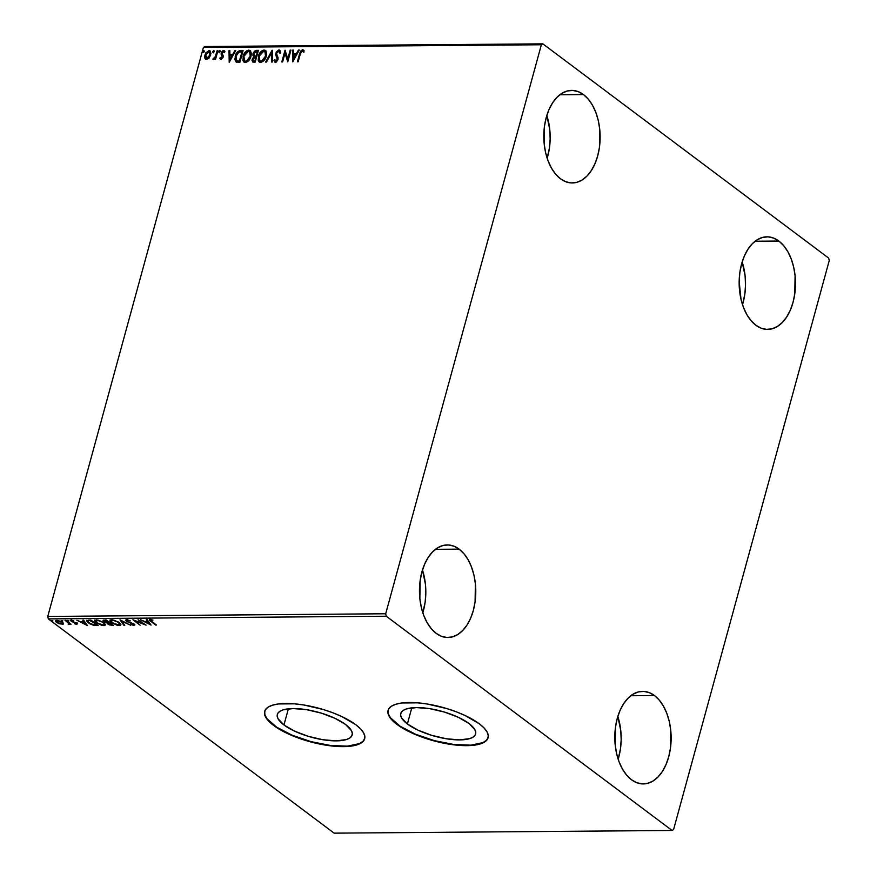 <?xml version="1.0" encoding="UTF-8"?>
<svg xmlns="http://www.w3.org/2000/svg" width="877" height="877" viewBox="0 0 877 877"><rect width="100%" height="100%" fill="white"/><g stroke="black" fill="none" stroke-linecap="round" stroke-linejoin="round"><path stroke-width="1.32" d="M283.951 724.961L288.369 708.824L283.951 724.961L278.053 718.756L277.176 715.939L277.735 713.461L279.719 711.411L283.052 709.877L293.203 708.561L306.621 709.69L321.289 713.122L334.959 718.307L345.549 724.468A38.807 12.958 15.3 0 1 352.181 734.948A38.807 12.958 15.3 0 1 324.402 739.969A38.807 12.958 15.3 0 1 283.951 724.961A38.807 12.958 15.3 0 1 277.318 714.47A38.807 12.958 15.3 0 1 305.097 709.46A38.807 12.958 15.3 0 1 345.549 724.468L351.447 730.673L352.335 733.479L351.765 735.967L349.78 738.006L346.448 739.541L336.297 740.868L322.879 739.728L308.211 736.307L294.54 731.122L283.951 724.961M407.377 723.974L411.784 707.849L407.377 723.974L401.48 717.781L400.592 714.963L401.162 712.486L403.146 710.436L406.479 708.901L416.619 707.586L430.048 708.715L444.716 712.146L458.375 717.331L468.976 723.492A38.807 12.958 15.3 0 1 475.608 733.972A38.807 12.958 15.3 0 1 447.829 738.993A38.807 12.958 15.3 0 1 407.377 723.974A38.807 12.958 15.3 0 1 400.745 713.494A38.807 12.958 15.3 0 1 428.524 708.484A38.807 12.958 15.3 0 1 468.976 723.492L474.874 729.697L475.751 732.503L475.191 734.981L473.207 737.031L469.875 738.566L459.723 739.892L446.294 738.752L431.637 735.332L417.967 730.146L407.377 723.974M388.127 710.217A51.842 17.31 -164.7 0 0 397.029 724.062L396.941 724.402A51.842 17.31 15.3 0 1 388.072 710.392A51.842 17.31 15.3 0 1 425.181 703.694A51.842 17.31 15.3 0 1 479.226 723.744L465.073 715.511L456.292 711.817L446.821 708.583L427.231 704.012L417.869 702.85L401.819 702.97L395.746 704.264L391.285 706.314L388.632 709.044L387.875 712.354L389.059 716.114L392.118 720.181L396.941 724.402L411.094 732.635L429.346 739.563L448.936 744.134L458.287 745.297L474.347 745.176L480.421 743.882L484.871 741.832L487.524 739.103L488.281 735.792L487.108 732.032L484.049 727.965L479.226 723.744A51.842 17.31 15.3 0 1 488.083 737.754A51.842 17.31 15.3 0 1 450.975 744.452A51.842 17.31 15.3 0 1 396.941 724.402L397.029 724.062A51.842 17.31 -164.7 0 0 450.844 744.08A51.842 17.31 -164.7 0 0 488.138 737.579M264.701 711.192A51.842 17.31 -164.7 0 0 273.613 725.038L273.514 725.378A51.842 17.31 15.3 0 1 264.657 711.368A51.842 17.31 15.3 0 1 301.765 704.669A51.842 17.31 15.3 0 1 355.799 724.72L341.646 716.487L332.876 712.793L323.394 709.559L303.804 704.987L294.453 703.825L278.393 703.946L272.319 705.24L267.869 707.29L265.216 710.019L264.459 713.33L265.632 717.09L268.691 721.157L273.514 725.378L287.667 733.611L305.92 740.539L325.51 745.11L334.871 746.272L350.921 746.152L357.005 744.858L361.456 742.808L364.108 740.078L364.865 736.768L363.681 733.008L360.622 728.94L355.799 724.72A51.842 17.31 15.3 0 1 364.668 738.73A51.842 17.31 15.3 0 1 327.56 745.428A51.842 17.31 15.3 0 1 273.514 725.378L273.613 725.038A51.842 17.31 -164.7 0 0 327.417 745.055A51.842 17.31 -164.7 0 0 364.711 738.555M547.16 158.255A46.284 28.163 89.5 0 0 546.82 115.501L549.78 129.719L550.164 138.774L549.473 147.764L547.16 158.255M583.49 94.595A46.284 28.163 -90.5 0 1 599.55 146.437A46.284 28.163 -90.5 0 1 572.341 182.964A46.284 28.163 -90.5 0 1 560.458 178.765L555.667 174.205L551.501 168.187L548.114 160.973L545.658 152.817L544.2 144.047L544.518 125.992L546.272 117.419L549.002 109.57L552.631 102.773L556.994 97.281L561.938 93.302L567.266 90.989L572.769 90.43L578.25 91.646L583.49 94.595L588.281 99.167L592.446 105.174L595.823 112.388L598.289 120.544L599.736 129.325L599.429 147.369L597.676 155.953L594.935 163.791L591.317 170.587L586.943 176.08L582.01 180.07L576.682 182.383L571.168 182.942L565.698 181.714L560.458 178.765A46.284 28.163 -90.5 0 1 544.387 126.935A46.284 28.163 -90.5 0 1 571.607 90.397A46.284 28.163 -90.5 0 1 583.49 94.595L559.789 94.782L583.49 94.595M618.164 759.219A46.284 28.163 89.5 0 0 617.825 716.465L620.784 730.684L621.168 739.739L620.477 748.728L618.164 759.219M654.483 695.56A46.284 28.163 -90.5 0 1 670.554 747.401A46.284 28.163 -90.5 0 1 643.345 783.928A46.284 28.163 -90.5 0 1 631.462 779.73L626.671 775.169L622.506 769.151L619.118 761.938L616.663 753.781L615.205 745.011L615.522 726.956L617.265 718.384L620.006 710.534L623.635 703.738L627.998 698.245L632.942 694.266L638.27 691.953L643.773 691.394L649.254 692.611L654.483 695.56L659.285 700.131L663.451 706.138L666.827 713.352L669.294 721.508L670.741 730.289L670.434 748.333L668.68 756.917L665.939 764.755L662.31 771.552L657.947 777.044L653.003 781.034L647.686 783.347L642.172 783.906L636.702 782.679L631.462 779.73A46.284 28.163 -90.5 0 1 615.391 727.899A46.284 28.163 -90.5 0 1 642.611 691.361A46.284 28.163 -90.5 0 1 654.483 695.56L630.793 695.746L654.483 695.56M422.813 612.793A46.284 28.163 89.5 0 0 422.473 570.039L425.433 584.246L425.816 593.301L425.126 602.302L422.813 612.793M459.142 549.134A46.284 28.163 -90.5 0 1 475.202 600.964A46.284 28.163 -90.5 0 1 447.994 637.502A46.284 28.163 -90.5 0 1 436.11 633.304L431.32 628.732L427.154 622.725L423.766 615.501L421.311 607.355L419.853 598.574L420.171 580.53L421.925 571.947L424.665 564.108L428.283 557.312L432.646 551.819L437.59 547.829L442.918 545.516L448.421 544.957L453.902 546.185L459.142 549.134L463.933 553.694L468.099 559.701L471.475 566.926L473.942 575.082L475.389 583.852L475.082 601.907L473.328 610.48L470.587 618.329L466.97 625.126L462.596 630.618L457.662 634.597L452.335 636.91L446.821 637.469L441.35 636.253L436.11 633.304A46.284 28.163 -90.5 0 1 420.039 581.462A46.284 28.163 -90.5 0 1 447.259 544.935A46.284 28.163 -90.5 0 1 459.142 549.134L435.441 549.32L459.142 549.134M742.512 304.692A46.284 28.163 89.5 0 0 742.172 261.927L745.132 276.145L745.516 285.2L744.825 294.19L742.512 304.692M778.831 241.022A46.284 28.163 -90.5 0 1 794.902 292.863A46.284 28.163 -90.5 0 1 767.682 329.401A46.284 28.163 -90.5 0 1 755.81 325.203L751.019 320.631L746.842 314.624L743.466 307.399L740.999 299.243L739.168 281.418L739.87 272.429L741.613 263.845L744.354 256.007L747.982 249.2L752.345 243.707L757.289 239.728L762.617 237.415L768.12 236.856L773.602 238.073L778.831 241.022L783.632 245.593L787.798 251.6L791.175 258.825L793.641 266.97L795.088 275.751L794.781 293.795L793.027 302.379L790.287 310.217L786.658 317.014L782.295 322.517L777.351 326.496L772.023 328.809L766.52 329.368L761.039 328.151L755.81 325.203A46.284 28.163 -90.5 0 1 739.739 273.361A46.284 28.163 -90.5 0 1 766.958 236.823A46.284 28.163 -90.5 0 1 778.831 241.022L755.141 241.208L778.831 241.022M673.58 829.565L829.247 260.557L828.677 258.101L542.852 43.85L204.911 46.525L203.42 47.435L541.361 44.76L385.694 613.768L47.753 616.443L203.42 47.435L47.753 616.443L48.323 618.899L386.264 616.224L672.089 830.475L334.148 833.15L48.323 618.899L334.148 833.15L672.089 830.475L673.58 829.565L829.247 260.557L828.677 258.101L542.852 43.85L541.361 44.76L385.694 613.768L386.264 616.224L672.089 830.475L673.58 829.565M209.088 58.068L210.94 53.486L210.162 50.998L209 50.603L205.887 52.806L204.626 56.654L205.952 59.428L208.814 58.375L210.688 55.01L210.063 50.921L209 50.603L204.889 55.054L204.812 58.112L206.555 59.515L209.088 58.068M217.924 50.68L217.134 50.691L215.117 57.126L213.067 59.373L215.128 58.035L214.777 59.296L215.567 59.296L217.924 50.68L217.134 50.691L215.413 56.534L212.837 59.165L215.128 58.035L214.777 59.296L215.567 59.296L217.924 50.68M221.004 59.395L223.01 57.52L223.24 55.799L222.002 53.146L222.944 51.677L224.227 52.445L224.896 51.633L224.063 50.57L222.429 50.987L221.377 52.554L221.136 54.319L222.33 57.18L221.432 58.31L220.489 57.443L219.82 58.189L221.004 59.395L223.131 57.126L222.045 52.938L223.394 51.546L224.227 52.445L224.896 51.633L223.591 50.482L221.245 52.982L222.33 57.18L221.245 58.342L220.489 57.443L219.82 58.189L220.467 59.219M240.715 50.504L237.952 51.48L235.738 54.725L234.817 59.472L236.253 62.004L239.881 62.267L243.104 50.482L240.715 50.504C237.853 50.954 236.023 52.872 235.211 56.271L236.001 61.872L239.881 62.267L243.104 50.482L240.715 50.504M258.408 50.362L255.251 50.647L253.475 52.532L252.85 55.185L253.804 56.742L251.984 60.381L252.784 62.015L255.185 62.146L258.408 50.362L256.347 50.373L253.004 53.738L253.804 56.742L252.159 59.252L252.521 61.872L255.185 62.146L258.408 50.362M272.254 50.252L265.599 62.059L266.465 62.059L271.41 53.091L271.464 62.015L272.319 62.004L272.122 50.252L265.599 62.059L266.465 62.059L271.41 53.091L271.464 62.015L272.319 62.004L272.254 50.252M290.188 50.11L287.788 58.88L285.047 50.153L281.813 61.938L282.613 61.927L285.014 53.135L287.755 61.883L290.978 50.099L290.188 50.11L290.89 50.417L290.188 50.11L287.788 58.88L285.047 50.153L281.813 61.938L282.613 61.927L285.014 53.135L287.755 61.883L290.978 50.099L290.188 50.11M300.318 53.968L301.831 51.03L303.486 51.962L304.133 51.052L302.565 49.715L300.471 51.239L297.38 61.807L298.169 61.807L300.318 53.968L302.247 50.921L303.486 51.962L304.133 51.052L302.565 49.715L299.55 53.848L297.38 61.807L298.169 61.807L300.318 53.968M292.765 61.85L299.287 50.033L298.421 50.044L296.327 53.826L293.444 53.848L293.422 50.088L292.556 50.088L292.765 61.85L299.287 50.033L298.421 50.044L296.327 53.826L293.444 53.848L293.422 50.088L292.556 50.088L292.765 61.85M278.579 51.107L279.653 53.058L280.465 52.456L278.853 49.901L276.244 51.995L275.674 54.703L277.285 59.165L275.992 61.05L274.786 59.581L273.975 60.305L274.797 62.114L276.408 61.949L278.009 59.526L278.009 57.443L276.54 54.264L276.935 52.302L278.579 51.107L279.653 53.058L280.465 52.456L279.895 50.395L278.853 49.901L279.84 50.318L278.853 49.901L275.816 53.102L277.198 59.581L275.345 60.951L276.167 61.39L274.786 59.581L273.975 60.305L275.411 62.289L278.009 59.526L276.595 53.113L278.579 51.107L279.215 51.447M266.301 56.128L266.63 53.037L265.599 50.592L264.01 50.011L262.102 50.636L258.715 55.185L258.211 60.316L259.077 61.828L261.16 62.355L265.029 59.099L266.301 56.128L265.413 50.438L264.01 50.011C261.127 50.8 259.241 52.883 258.375 56.249L259.241 61.971L260.688 62.399C263.571 61.576 265.446 59.483 266.301 56.128M251.008 56.249L251.326 53.157L250.307 50.713L248.717 50.132L246.81 50.756L243.422 55.306L242.918 60.436L243.784 61.949L245.867 62.475L249.737 59.219L251.008 56.249L250.12 50.559L248.717 50.132C245.834 50.921 243.949 53.004 243.082 56.369L243.949 62.092L245.396 62.519C248.268 61.697 250.142 59.603 251.008 56.249M229.204 62.355L235.727 50.537L234.861 50.548L232.778 54.33L229.884 54.352L229.862 50.581L228.996 50.592L229.204 62.355L235.727 50.537L234.861 50.548L232.778 54.33L229.884 54.352L229.862 50.581L228.996 50.592L229.204 62.355M220.204 51.491L219.656 50.537L218.866 52.149L220.072 51.831L219.809 50.515L218.888 51.502L219.272 52.477L220.204 51.491L219.809 50.515M214.141 51.535L213.44 50.658L212.804 52.203L214.01 51.875L213.747 50.559L212.815 51.546L213.21 52.532L214.141 51.535L213.747 50.559M204.242 51.622L203.541 50.734L202.916 52.28L204.122 51.962L203.859 50.636L202.927 51.633L203.321 52.609L204.242 51.622L203.859 50.636M63.451 623.733L61.258 621.629L56.742 620.324L55.722 620.521L55.788 621.672L59.187 623.766L63.177 624.216L62.355 622.33L56.742 620.324L55.481 620.817L56.556 622.374L59.187 623.766L63.44 623.898M65.808 620.324L65.019 620.324L68.691 623.273L68.209 624.216L71.07 624.26L65.808 620.324L65.019 620.324L68.461 623.01L68.209 624.216L71.07 624.26L65.808 620.324M76.639 624.292L77.329 623.931L76.54 623.087L71.717 621.113L73.679 620.73L70.588 620.598L76.003 623.262L74.37 623.744L76.639 624.292L76.77 623.24L71.947 621.333L72.067 620.686L73.679 620.73L71.333 620.203L71.19 621.354L76.003 623.262L74.37 623.744L76.639 624.292L76.77 623.24M88.599 620.138L86.615 620.971L89.279 623.547L93.488 625.268L98.191 625.52L90.989 620.116L86.615 620.719L88.171 622.802L93.927 625.356L98.191 625.52L90.989 620.116L88.599 620.138M108.66 624.073L109.789 622.626L111.96 624.852L108.66 624.073L109.647 623.119L111.96 624.852L108.057 623.415L107.882 624.084L113.484 625.389L106.292 619.995L103.365 620.149L103.672 621.431L107.312 622.933L109.285 624.873L113.484 625.389L106.292 619.995L103.069 620.434L103.848 621.563L107.191 623.108L107.367 622.44M120.138 619.886L123.898 625.312L124.764 625.301L121.804 621.19L130.629 625.257L119.996 619.886L123.898 625.312L124.764 625.301L121.804 621.19L130.629 625.257L120.138 619.886M138.062 619.743L143.422 623.766L132.92 619.787L140.123 625.18L135.54 621.157L146.053 625.137L138.062 619.743L143.422 623.766L132.92 619.787L140.123 625.18L135.54 621.157L146.053 625.137L138.062 619.743M150.175 619.513C148.98 619.809 149.2 620.445 150.822 621.42L156.468 625.049L150.504 620.434L152.949 620.116L150.175 619.513L149.43 620.225L155.678 625.06L151.688 621.464L150.932 620.061L152.949 620.116L149.309 619.831M151.063 625.093L147.161 619.677L146.306 619.688L147.555 621.42L144.661 621.442L140.441 619.732L151.063 625.093L147.161 619.677L146.306 619.688L147.555 621.42L144.661 621.442L140.441 619.732L151.063 625.093M134.685 624.621L133.984 625.367L134.137 624.095L127.044 621.179L127.395 619.787L130.355 620.861L126.474 619.699L125.51 620.203L126.617 621.431L133.644 624.369L130.783 624.479L133.611 625.356L134.817 624.939L126.847 621.015L127.143 620.258L130.355 620.861L127.187 619.754L125.521 620.094M119.349 622.593L113.736 620.072L110.25 620.105L110.085 621.256L111.467 622.681L117.134 625.235L120.609 625.18L120.829 624.216L119.349 622.593L111.631 619.82L109.965 620.51L111.467 622.681L119.261 625.487L120.894 624.786L119.349 622.593M104.056 622.714L98.443 620.192L94.957 620.225L94.793 621.376L96.174 622.813L101.831 625.356L105.58 624.983L104.056 622.714L96.327 619.94L94.661 620.631L96.174 622.813L103.957 625.608L105.602 624.906L104.056 622.714M87.503 625.597L83.611 620.182L82.745 620.182L83.995 621.925L81.112 621.946L76.88 620.236L87.503 625.597L83.611 620.182L82.745 620.182L83.995 621.925L81.112 621.946L76.88 620.236L87.503 625.597M68.823 620.675L67.266 620.39L68.757 621.135M62.749 620.73L61.204 620.445L62.695 621.179M52.861 620.806L51.315 620.521L52.806 621.256M264.69 711.269L264.898 714.832L267.025 718.756L276.628 727.154L292.041 735.167L310.907 741.602L330.355 745.461L347.435 746.152L359.537 743.586L363.1 741.186L364.821 738.149M388.105 710.293L388.325 713.856L390.451 717.781L400.055 726.178L415.457 734.192L434.323 740.626L453.782 744.485L470.861 745.176L482.953 742.611L486.527 740.21L488.237 737.173M151.008 620.741C149.386 619.765 149.167 619.129 150.362 618.844M150.68 619.546L151.074 620.171M149.616 619.546L150.669 620.488M150.274 623.986L149.342 623.514L150.274 623.986M147.742 620.752L146.963 619.677L147.742 620.752M149.452 623.119L148.136 621.3L149.265 623.799L145.889 621.431L145.735 621.99L147.95 621.979L149.265 623.799L149.452 623.119M144.19 623.744L143.499 623.47L144.19 623.744M135.595 620.982L134.959 620.499L135.595 620.982M127.044 621.179L127.264 620.258M127.45 619.579L127.231 620.51M126.474 619.699L126.244 621.179L126.431 620.499L126.244 621.179L133.501 623.69L133.26 624.819L130.783 624.479L134.806 625.027M133.984 625.367L133.721 624.676M133.403 624.139L133.567 623.459L133.556 624.139M133.381 624.128L133.26 624.819M133.381 624.621L134.806 624.577M124.282 624.632L123.898 625.312L120.982 620.324L124.282 624.632M119.195 624.808L120.894 624.424L119.261 625.487L119.305 624.819M111.226 621.672L110.129 620.203M110.118 620.149L111.346 621.771M111.193 620.313L111.916 619.765M119.601 622.714L119.985 623.69M118.483 624.939L112.267 622.681L111.017 620.938L112.53 619.864L118.691 622.144L119.809 624.347L117.671 624.884L112.826 623.076L111.05 620.861L113.703 620.499L117.365 621.837L119.82 624.106L118.483 624.939M111.708 619.82L111.017 620.938M119.809 624.347L119.787 622.955M107.312 622.933L107.882 624.084L107.498 622.253M104.155 620.982L103.848 621.563L103.322 620.16M103.278 620.083L104.177 621.004M107.367 622.495L108.244 623.547M108.748 622.495L109.548 622.451L108.836 623.394L109.428 622.451M104.637 621.563L104.319 620.675L106.369 620.061L108.912 622.56L104.637 621.563L106.238 620.554L109.044 622.067L107.169 622.517L104.637 621.563L104.341 620.182M105.514 619.896L104.823 620.883M108.167 623.492L109.241 623.119M105.602 624.545L103.957 625.608L104.012 624.939M96.327 622.264L96.174 622.813L96.327 622.264M95.922 621.793L94.837 620.335M103.903 624.928L105.678 624.457M94.826 620.269L96.053 621.892M95.9 620.445L96.623 619.886M103.19 625.06L96.963 622.802L95.725 621.059L97.237 619.984L103.387 622.264L104.506 624.468L102.379 625.005L97.533 623.196L95.757 620.982L98.399 620.62L102.072 621.957L104.396 623.876L104.264 624.808L103.19 625.06M96.415 619.94L95.725 621.059M96.185 624.852L97.303 624.852L96.634 625.531L96.689 624.852M88.314 622.253L88.171 622.802L88.314 622.253M87.897 621.76L86.823 620.434M86.79 620.302L88.051 621.892M87.919 620.642L90.243 620.127L90.09 620.686L96.799 624.468L93.664 624.841L88.961 622.791L88.149 620.839L91.076 620.182L96.656 624.972L91.581 624.249L88.204 622.144L88.149 620.839M86.713 624.49L85.782 624.018L86.713 624.49M84.181 621.245L83.995 621.925L83.414 620.182L84.181 621.245M85.891 623.624L84.576 621.804L85.705 624.303L82.339 621.936L82.186 622.495L84.4 622.484L85.705 624.303L85.891 623.624M72.44 621.289L71.377 620.686L71.19 621.354L71.519 619.535M71.333 620.203L71.19 621.354M71.947 621.333L72.067 620.686M72.276 620.752L72.824 621.037M76.946 622.571L77.362 623.514M70.818 620.105L71.848 620.993M69.689 623.01L69.502 623.69M68.987 624.347L68.395 623.547M68.209 623.119L68.647 622.33L68.559 623.185M68.461 623.01L68.472 623.865M68.801 623.635L69.557 623.613M63.637 623.054L62.3 623.733M56.72 621.782L56.556 622.374L56.72 621.782M62.519 622.451L62.41 623.558L60.381 623.766L57.345 622.363L57.389 620.806L61.554 622.33L61.543 623.92L57.345 622.363L55.7 620.532M62.212 623.722L63.451 623.47M55.722 620.609L56.742 621.705M56.797 620.324L56.49 621.179L57.509 620.368L61.686 621.881L62.42 623.47L61.543 623.92M145.735 621.99L147.95 621.979L149.265 623.799L145.735 621.99M82.186 622.495L84.4 622.484L85.705 624.303L82.186 622.495M56.588 621.596L57.389 620.806M303.957 50.438L302.379 50.121L300.888 51.546L297.873 61.807L299.55 53.848L302.565 49.715L303.563 50.153M303.365 49.978L302.565 49.715M303.902 52.269L302.653 51.228M303.124 51.392L303.727 52.028M293.039 61.346L292.556 50.088L293.422 50.395L293.039 61.346M293.85 54.166L296.744 54.133L298.421 50.044L299.112 50.351L296.744 54.133L293.85 54.166M293.883 59.318L295.659 55.043L293.883 59.318L293.455 55.054L295.659 55.043L293.883 59.318M287.831 61.62L285.014 53.135L287.831 61.62M282.317 61.927L285.387 50.702L282.317 61.927M288.193 59.187L290.594 50.417L288.193 59.187M279.653 50.142L278.853 49.901M280.07 53.365L278.996 51.414M274.731 62.07L275.411 62.289M275.827 62.596L273.975 60.305L274.918 60.14L274.38 60.612L275.203 62.42M275.751 61.072L277.614 59.888L275.816 53.102L279.27 50.208L277.779 50.866L276.31 53.135L276.156 55.503L277.691 59.472L276.88 61.094L275.729 61.237M279.522 51.622L280.037 53.037M271.87 62.015L271.41 53.091L271.87 62.015M266.18 62.059L272.254 51.052L266.18 62.059M259.449 62.103L258.781 56.556C259.658 53.19 261.532 51.107 264.426 50.318L265.621 50.614M266.005 50.899L263.473 50.482L259.943 53.771L258.419 58.671L259.493 62.135M265.38 52.006L266.202 54.769L265.282 58.145L262.936 60.962L260.316 61.16L261.39 61.5L259.899 60.853L259.164 56.238L263.714 51.228L264.799 51.557L265.917 56.446L264.997 51.732M265.512 56.139L261.39 61.5L265.512 56.139L262.837 60.436L260.984 61.193L259.493 60.447L259.164 56.238L261.85 51.951L263.517 51.228L264.975 51.699L265.512 56.139M252.751 62.004L252.159 59.252L254.22 57.049L253.004 53.738L256.347 50.373L258.32 50.669L255.941 50.833L254.231 52.28L253.256 54.988L253.913 56.841M254.22 57.049L252.565 59.559L252.817 62.081M254.407 55.799L256.501 56.26L254.462 55.832L253.804 53.738L256.38 51.579L257.695 51.886L256.501 56.26L254.275 55.602M253.354 60.809L255.13 61.247L253.902 60.951L252.949 59.23L255.35 57.169L256.161 57.476L255.13 61.247L253.497 61.006M253.902 60.951L252.872 59.57L254.593 57.257L255.755 57.169L255.13 61.247L256.161 57.476L254.725 60.941L253.574 61.072M254.462 55.832L253.694 54.725L254.242 52.73L257.279 51.579L256.501 56.26L257.695 51.886L256.084 55.953L254.593 55.985M244.157 62.223L243.488 56.676C244.365 53.311 246.24 51.228 249.134 50.438L250.318 50.734M250.712 51.019L248.169 50.603L244.65 53.892L243.126 58.792L244.19 62.267M249.824 51.918L250.91 54.889L249.989 58.266L247.643 61.083L245.407 61.5L246.097 61.62L244.606 60.973L243.872 56.358L248.41 51.348L249.506 51.677L250.625 56.566L249.704 51.853M250.219 56.26L246.097 61.62L250.219 56.26L247.544 60.557L245.692 61.313L244.201 60.568L243.872 56.358L246.558 52.072L248.224 51.348L249.671 51.82L250.219 56.26M236.406 62.179L235.617 56.588C236.428 53.179 238.27 51.261 241.131 50.811L238.358 51.787L236.143 55.032L235.211 59.329L236.143 61.982M239.838 61.368L236.911 60.919L239.838 61.368L242.403 52.006L239.838 61.368M241.986 51.699L239.322 61.379L237.13 61.061L235.792 59.461L236.001 56.271L238.939 52.017L242.403 52.006L239.421 61.061L236.724 60.754L236.001 56.271L236.637 54.549L238.665 52.16L241.986 51.699M229.478 61.85L228.996 50.592L229.862 50.899L229.478 61.85M230.3 54.659L233.183 54.637L234.861 50.548L235.551 50.855L233.183 54.637L230.3 54.659M230.333 59.811L232.109 55.547L230.333 59.811L229.895 55.558L232.109 55.547L230.333 59.811M221.421 59.713L219.82 58.189L220.697 57.97L220.226 58.496L220.982 59.592M221.245 58.342L220.489 57.443M224.676 50.987L223.218 51.03L221.793 52.861L221.552 54.626L222.802 57.082L221.662 58.649L222.769 56.709L221.136 54.319L221.245 52.982L223.591 50.482L224.523 50.899M224.896 51.633L223.591 50.482M223.394 51.546L224.227 52.445M224.644 52.752L223.799 51.853L224.644 52.752M219.689 52.784L218.888 51.502L219.272 52.477M218.888 51.502L220.226 50.822L219.425 52.697M215.271 59.296L215.128 58.035L215.271 59.296M213.593 58.342L213.264 59.45L214.185 58.715L213.462 58.255M213.78 58.397L214.975 58.233M215.139 58.046L217.134 50.691L217.836 50.998L215.895 56.665L214.185 58.715M213.615 52.839L212.815 51.546L213.363 52.741M212.815 51.546L214.152 50.866L213.21 52.51M205.514 59.197L206.555 59.515M205.733 59.34L204.812 58.112L204.889 55.054L209 50.603L210.25 51.085M210.381 51.162L208.024 51.326L205.876 53.848L205.043 56.961L205.854 59.439M209.976 52.291L210.502 54.188L209.57 57.016L208.013 58.573L206.413 58.419M208.704 51.655L209.932 52.576L210.305 55.317L207.893 58.09L206.007 58.112L205.678 55.043L207.674 51.995L208.704 51.655L209.899 55.01L206.555 58.54L207.257 58.77L205.678 55.043L208.704 51.655L209.636 52.072M206.851 58.452L210.305 55.317L209.121 51.962M202.927 51.633L204.264 50.954L203.08 52.532M293.455 55.054L295.659 55.043L293.477 59.011L293.455 55.054M229.895 55.558L232.109 55.547L229.917 59.504L229.895 55.558M386.264 616.224L48.323 618.899L47.753 616.443L385.694 613.768L386.264 616.224M541.361 44.76L203.42 47.435L204.911 46.525L542.852 43.85L541.361 44.76M126.595 620.521L126.781 619.842M133.732 624.632L133.918 623.964M109.965 620.51L110.14 619.831M108.167 623.383L108.353 622.714M94.661 620.631L94.848 619.951M104.506 624.468L104.692 623.799M76.266 623.668L76.452 622.999M71.64 620.861L71.826 620.192M69.568 624.084L69.743 623.404M68.834 623.679L69.02 623.01"/></g></svg>
